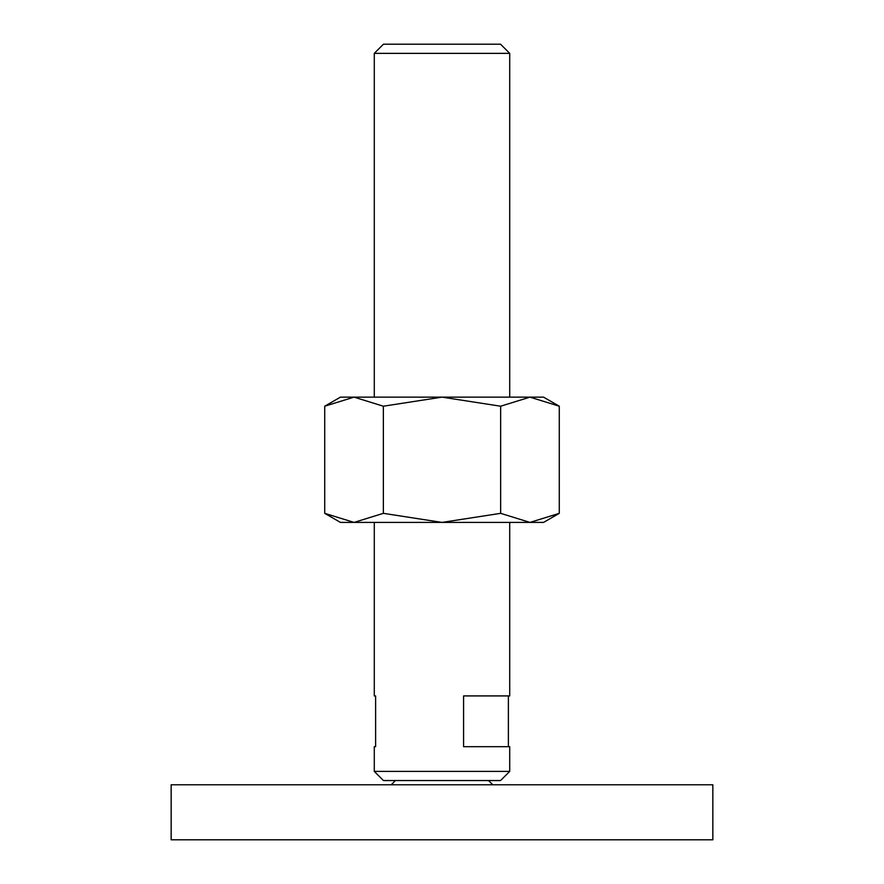 <?xml version="1.0" encoding="UTF-8"?>
<svg xmlns="http://www.w3.org/2000/svg" width="884" height="884" viewBox="0 0 884 884"><rect width="100%" height="100%" fill="white"/><g stroke="black" fill="none" stroke-linecap="round" stroke-linejoin="round"><path stroke-width="1.33" d="M395.446 780.55L391.214 784.782M492.786 784.782L488.554 780.55M712.847 839.8L712.847 784.782L171.153 784.782L171.153 839.8L712.847 839.8M374.286 397.137L374.286 53.36L383.446 44.2L500.554 44.2L509.714 53.36L509.714 397.137M374.286 53.36L509.714 53.36M374.286 771.389L509.714 771.389L500.554 780.55L383.446 780.55L374.286 771.389L374.286 746.693L375.623 746.693L374.286 746.693M509.714 522.411L509.714 695.918L463.581 695.918L463.581 746.693L509.714 746.693L509.714 771.389M374.286 695.918L375.623 695.918L374.286 695.918L374.286 522.411M375.623 695.918L375.623 746.693M508.377 695.918L508.377 746.693M559.274 406.209L543.561 397.137L529.958 397.137L559.274 406.209L559.274 513.339L529.958 522.411L500.642 513.339L442 522.411L543.561 522.411L559.274 513.339M340.439 397.137L324.726 406.209L354.042 397.137L442 397.137L500.642 406.209L529.958 397.137L442 397.137L383.358 406.209L354.042 397.137L340.439 397.137M324.726 513.339L340.439 522.411L442 522.411L383.358 513.339L354.042 522.411L324.726 513.339L324.726 406.209M383.358 513.339L383.358 406.209M500.642 513.339L500.642 406.209"/></g></svg>

